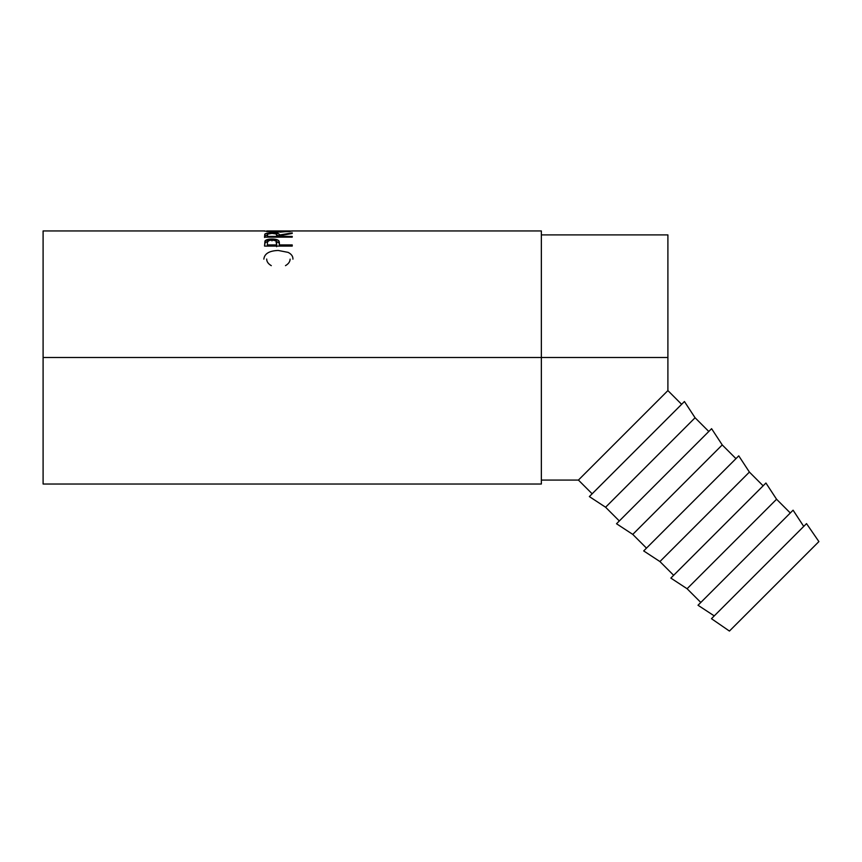 <?xml version="1.0" encoding="UTF-8"?>
<svg xmlns="http://www.w3.org/2000/svg" width="862" height="862" viewBox="0 0 862 862"><rect width="100%" height="100%" fill="white"/><g stroke="black" fill="none" stroke-linecap="round" stroke-linejoin="round"><path stroke-width="1.29" d="M711.462 618.69L729.424 631.059L818.9 541.584L806.53 523.622L711.462 618.69L806.53 523.622L818.9 541.584L818.038 542.446L729.424 631.059L711.462 618.69M698.015 605.253L714.253 615.899L698.015 605.253L793.094 510.185L698.015 605.253M803.729 526.423L793.094 510.185L803.729 526.423M687.089 588.735L700.817 602.463L687.089 588.735L776.565 499.249L687.089 588.735L670.851 578.09L687.089 588.735M790.292 512.976L776.565 499.249L765.93 483.022L670.851 578.09L765.93 483.022L776.565 499.249L790.292 512.976M659.926 561.561L673.653 575.288L659.926 561.561L749.401 472.085L659.926 561.561L643.688 550.926L659.926 561.561M763.129 485.812L749.401 472.085L738.756 455.847L643.688 550.926L738.756 455.847L749.401 472.085L763.129 485.812M632.762 534.397L646.478 548.124L632.762 534.397L722.237 444.921L632.762 534.397L616.524 523.751L632.762 534.397M735.965 458.649L722.237 444.921L711.592 428.683L616.524 523.751L711.592 428.683L722.237 444.921L735.965 458.649M605.587 507.233L619.315 520.96L605.587 507.233L695.074 417.758L605.587 507.233L589.36 496.587L605.587 507.233M708.801 431.485L695.074 417.758L684.428 401.52L589.36 496.587L684.428 401.52L695.074 417.758L708.801 431.485M541.358 480.069L578.424 480.069L592.151 493.797L578.424 480.069L667.899 390.583L667.899 234.895L667.899 357.482L541.358 357.482L667.899 357.482L667.899 390.583L681.626 404.31L667.899 390.583L603.303 455.19M43.1 484.024L43.1 357.482L43.1 484.024L541.358 484.024L541.358 357.482L43.1 357.482L43.1 230.941L43.1 357.482L541.358 357.482L541.358 230.941L292.606 230.941M292.229 246.09L264.548 246.09L265.345 240.573L271.972 239.033L278.114 240.229L279.266 241.78L279.45 244.927L292.229 244.927L292.229 246.09L292.229 244.927L279.45 244.927L279.45 246.09L278.997 241.091C278.006 239.722 275.668 239.043 271.972 239.033C268.362 239.043 266.035 239.701 264.968 241.004L264.548 246.09L292.229 246.09M292.229 237.158L264.548 237.158L264.785 234.205L267.425 233.203L275.344 233.063L278.717 233.828L279.45 235.024L292.229 232.859L292.229 233.43L279.45 235.843L279.45 236.414L292.229 236.414L292.229 237.158L292.229 236.414L279.45 236.414L279.45 237.158L279.45 235.024C279.816 233.699 277.316 232.999 271.95 232.923C268.254 232.923 265.916 233.29 264.925 234.033L264.548 237.158L292.229 237.158L292.229 236.414M263.901 231.027L278.512 232.19L263.901 231.027M279.935 232.18L292.94 230.984L279.935 232.18M292.875 230.951L290.106 231.048L292.875 230.951M291.895 230.962L292.692 230.941M264.074 230.941L264.849 230.951M585.966 472.527L584.792 473.701M581.828 476.664L603.325 455.168M541.358 484.024L541.358 230.941M578.424 480.069L580.029 478.464M266.681 259.031C266.67 261.628 268.211 263.837 271.293 265.658M285.484 265.658C288.522 263.847 290.063 261.682 290.106 259.139M263.837 259.128C264.462 253.665 269.256 250.777 278.232 250.465L288.102 252.372C291.421 254.064 293.037 256.316 292.94 259.15M267.543 230.941L266.681 231.512L278.501 232.19L266.681 230.984L290.106 230.984L278.501 231.867L290.106 231.512L289.266 230.941M267.425 235.143L264.925 235.962L264.548 237.459L264.925 234.033L264.925 235.962L267.392 235.143M271.95 233.386L271.95 233.386C275.592 233.516 277.165 234.065 276.659 235.035L276.648 237.158L276.659 235.035L276.616 237.158L276.616 236.414L267.392 236.414L267.392 237.158L267.392 236.414L276.616 236.414L276.659 235.035L275.926 233.893L271.95 233.386L267.662 234.141L267.392 236.414L267.392 235.003C266.864 234.055 268.384 233.516 271.95 233.386M276.659 235.164L279.45 236.942L278.717 235.757L276.659 235.164M279.45 235.024L279.45 235.843L292.229 233.43L292.229 232.859L279.45 235.024M292.229 232.859L292.229 233.43M264.548 246.09L264.968 241.004L264.968 242.825L267.629 241.338M271.972 240.886L271.972 239.033L271.972 240.886M276.39 241.36L278.997 242.912L276.39 241.36M268.513 241.155L265.13 242.61L264.548 245.39M276.68 244.592L276.616 246.694L276.68 242.793L276.616 246.694L276.616 244.927L267.392 244.927L267.392 246.09L267.392 244.927L276.616 244.927L275.948 240.854L271.983 239.938C275.603 240.207 277.165 241.155 276.68 242.804M267.392 242.707L267.392 244.927L267.392 242.707C266.908 241.112 268.438 240.196 271.983 239.938L268.093 240.821L267.392 242.707M541.358 234.895L667.899 234.895M43.1 230.941L264.192 230.941M276.659 235.035L276.659 236.942M267.134 230.941L289.675 230.941"/></g></svg>
